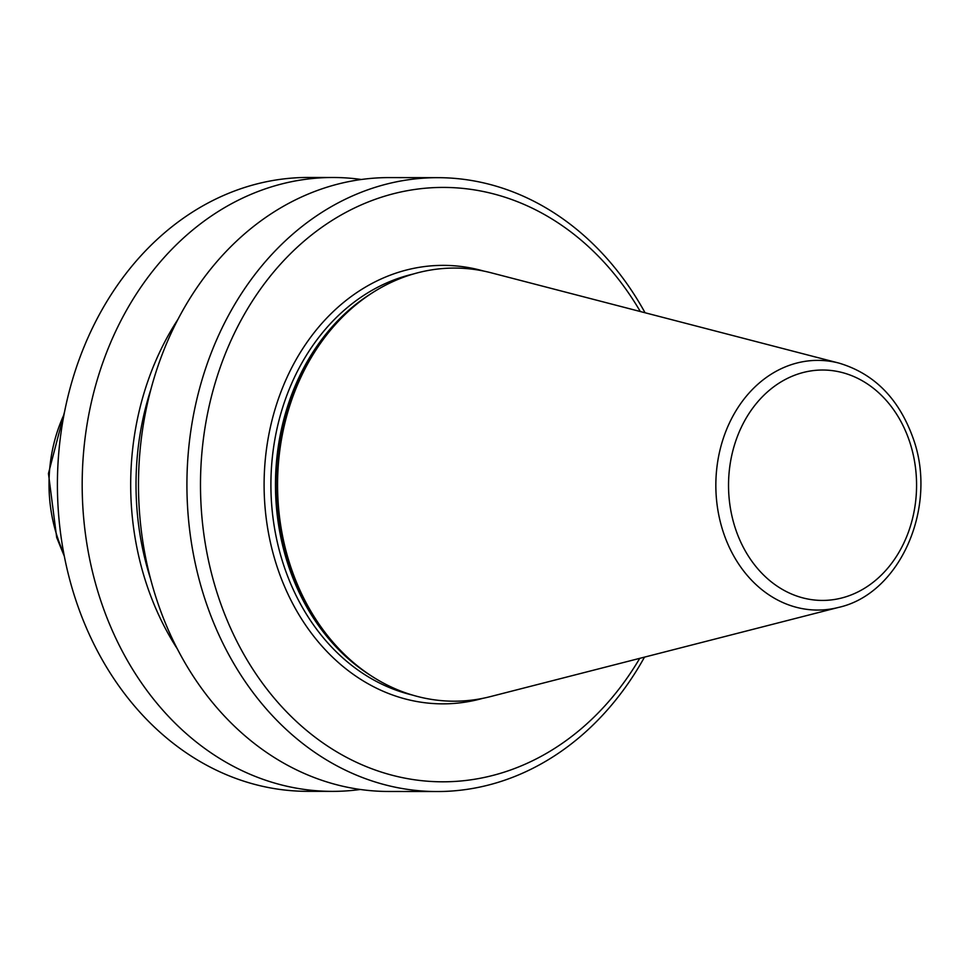 <?xml version="1.0" encoding="UTF-8"?>
<svg xmlns="http://www.w3.org/2000/svg" width="969" height="969" viewBox="0 0 969 969"><rect width="100%" height="100%" fill="white"/><g stroke="black" fill="none" stroke-linecap="round" stroke-linejoin="round"><path stroke-width="1.45" d="M838.912 363.084L491.053 272.773A216.559 176.746 90.1 0 0 363.75 298.731A216.559 176.746 90.1 0 0 290.761 566.889A216.559 176.746 90.1 0 0 363.145 670.245A216.559 176.746 90.1 0 0 490.362 696.614L838.524 607.418C900.552 593.731 938.028 506.508 913.161 438.363C898.978 398.683 874.232 373.598 838.912 363.084A124.844 101.89 90.1 0 0 739.517 405.272A124.844 101.89 90.1 0 0 723.455 532.635A124.844 101.89 90.1 0 0 838.524 607.418M640.303 311.521A297.192 242.553 90.1 0 0 325.693 224.614A297.192 242.553 90.1 0 0 218.606 597.51A297.192 242.553 90.1 0 0 414.49 779.766A297.192 242.553 90.1 0 0 639.746 658.339M645.063 312.757A306.943 250.499 90.1 0 0 437.903 177.666A306.943 250.499 90.1 0 0 205.622 601.192A306.943 250.499 90.1 0 0 436.922 791.54A306.943 250.499 90.1 0 0 644.506 657.115M437.903 177.666L389.477 177.593A306.943 250.499 90.1 0 0 157.196 601.119A306.943 250.499 90.1 0 0 388.496 791.467L436.922 791.54M150.885 389.344A258.214 210.745 90.1 0 0 150.583 578.941M177.908 319.419A264.743 216.063 90.1 0 0 146.828 585.022A264.743 216.063 90.1 0 0 177.375 648.964M361.328 179.483A306.943 250.499 90.1 0 0 333.179 177.497A306.943 250.499 90.1 0 0 100.885 601.022A306.943 250.499 90.1 0 0 332.185 791.37A306.943 250.499 90.1 0 0 360.347 789.481M333.179 177.497L308.396 177.46A306.943 250.499 90.1 0 0 76.115 600.986A306.943 250.499 90.1 0 0 307.415 791.334L332.185 791.37M64.002 414.575A141.292 115.311 90.1 0 0 57.631 537.831A141.292 115.311 90.1 0 0 63.784 553.432M909.552 441.464A115.202 94.017 90.1 0 0 786.889 378.661A115.202 94.017 90.1 0 0 735.556 528.989A115.202 94.017 90.1 0 0 858.207 591.793A115.202 94.017 90.1 0 0 909.552 441.464M363.75 298.731L361.461 300.402A214.609 175.147 90.1 0 0 289.137 566.15A214.609 175.147 90.1 0 0 360.868 668.562L363.145 670.245M371.539 293.353A214.367 174.953 90.1 0 0 288.544 566.053A214.367 174.953 90.1 0 0 370.921 675.647M413.169 274.045A214.367 174.953 90.1 0 0 283.978 566.041A214.367 174.953 90.1 0 0 412.491 695.076M483.555 271.029A219.236 178.926 90.1 0 0 306.773 342.626A219.236 178.926 90.1 0 0 277.473 567.895A219.236 178.926 90.1 0 0 482.865 698.322M64.329 556.254L56.686 537.529L48.45 473.526L64.56 411.752"/></g></svg>
